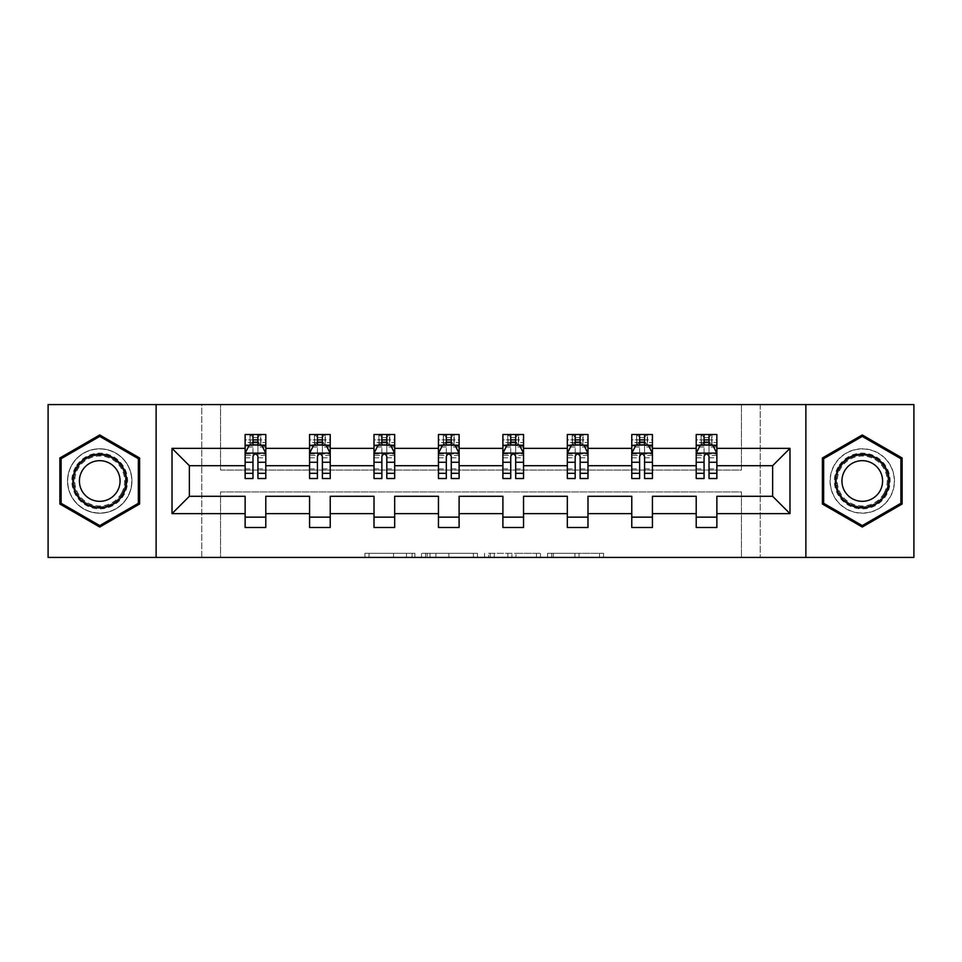<?xml version="1.0" encoding="UTF-8"?>
<svg xmlns="http://www.w3.org/2000/svg" width="962" height="962" viewBox="0 0 962 962"><rect width="100%" height="100%" fill="white"/><g stroke="black" fill="none" stroke-linecap="round" stroke-linejoin="round"><path stroke-width="0.72" stroke-dasharray="4.81 3.61" d="M414.911 557.419L368.987 557.419L414.911 557.419L414.911 553.282L393.518 553.282L393.518 557.419L393.518 553.282L414.911 553.282L414.911 557.419L414.911 553.282L393.518 553.282L393.518 557.419L393.518 553.282L414.911 553.282L368.987 553.282L414.911 553.282M862.265 448.785A32.215 32.215 0 0 0 830.05 481A32.215 32.215 0 0 0 862.265 513.215A32.215 32.215 0 0 0 894.48 481A32.215 32.215 0 0 0 862.265 448.785A32.215 32.215 0 0 0 830.05 481A32.215 32.215 0 0 0 862.265 513.215A32.215 32.215 0 0 0 894.48 481A32.215 32.215 0 0 0 862.265 448.785M99.735 513.215A32.215 32.215 0 0 1 67.52 481A32.215 32.215 0 0 1 99.735 448.785A32.215 32.215 0 0 0 67.52 481A32.215 32.215 0 0 0 99.735 513.215A32.215 32.215 0 0 0 131.95 481A32.215 32.215 0 0 0 99.735 448.785A32.215 32.215 0 0 1 131.95 481A32.215 32.215 0 0 1 99.735 513.215M48.1 557.419L48.1 404.581L201.767 404.581L201.767 557.419L48.1 557.419M913.9 404.581L913.9 557.419L760.233 557.419L760.233 404.581L913.9 404.581M599.494 557.419L551.647 557.419L599.494 557.419L599.494 553.282L579.016 553.282L603.547 553.282L603.547 557.419L603.547 553.282L551.647 553.282L603.547 553.282L603.547 557.419L603.547 553.282L599.494 553.282L599.494 557.419M574.963 557.419L553.27 557.419L574.963 557.419L574.963 553.282L579.016 553.282L574.963 553.282L574.963 557.419L574.963 553.282L553.27 553.282L553.27 557.419L553.27 553.282L574.963 553.282L574.963 557.419M547.594 557.419L551.647 557.419L547.594 557.419L547.594 553.282L551.647 553.282L547.594 553.282L547.594 557.419M364.935 557.419L368.987 557.419L364.935 557.419L364.935 553.282L368.987 553.282L364.935 553.282L364.935 557.419M201.767 557.419L220.563 557.419L220.563 491.943L741.437 491.943L741.437 557.419L220.563 557.419L220.563 491.943L741.437 491.943L741.437 557.419L760.233 557.419L760.233 404.581L741.437 404.581L741.437 470.057L220.563 470.057L220.563 404.581L741.437 404.581L741.437 470.057L220.563 470.057L220.563 404.581L201.767 404.581L201.767 557.419M477.453 557.419L473.4 557.419L477.453 557.419L477.453 553.282L477.453 557.419M425.553 557.419L473.4 557.419L421.5 557.419L425.553 557.419L425.553 553.282L477.453 553.282L421.5 553.282L421.5 557.419L421.5 553.282L425.553 553.282L425.553 557.419M488.6 557.419L540.5 557.419L484.547 557.419L488.6 557.419L488.6 553.282L540.5 553.282L540.5 557.419L540.5 553.282L515.969 553.282L515.969 557.419M245.13 445.562L245.13 473.148L245.13 453.318L245.13 465.716L189.37 465.716L189.37 496.284L245.13 496.284L245.13 517.147L265.789 517.147L265.789 496.284L309.572 496.284L309.572 517.147L330.231 517.147L330.231 496.284L374.014 496.284L374.014 517.147L394.673 517.147L394.673 496.284L438.456 496.284L438.456 517.147L459.102 517.147L459.102 496.284L502.898 496.284L502.898 517.147L523.544 517.147L523.544 496.284L567.327 496.284L567.327 517.147L587.986 517.147L587.986 496.284L631.769 496.284L631.769 517.147L652.428 517.147L652.428 496.284L696.211 496.284L696.211 517.147L716.87 517.147L716.87 496.284L772.63 496.284L772.63 465.716L716.87 465.716L716.87 434.523L696.211 434.523L701.37 434.523L701.37 444.853L716.87 444.853L716.87 434.523L712 434.523L712 444.853M631.769 445.562L631.769 473.148L631.769 434.523L636.94 434.523L636.94 444.853L652.428 444.853L652.428 434.523L631.769 434.523L631.769 444.853L652.428 444.853L652.428 434.523L647.558 434.523L647.558 444.853M502.898 445.562L502.898 473.148L502.898 434.523L508.056 434.523L508.056 444.853L523.544 444.853L523.544 434.523L502.898 434.523L502.898 444.853L523.544 444.853L523.544 434.523L518.686 434.523L518.686 444.853M374.014 445.562L374.014 473.148L374.014 434.523L379.172 434.523L379.172 444.853L394.673 444.853L394.673 434.523L374.014 434.523L374.014 444.853L394.673 444.853L394.673 434.523L389.802 434.523L389.802 444.853M245.13 465.716L245.13 434.523L250.3 434.523L250.3 444.853L265.789 444.853L265.789 434.523L245.13 434.523L245.13 444.853L265.789 444.853L265.789 434.523L260.918 434.523L260.918 444.853M309.572 445.562L309.572 473.148L309.572 434.523L314.742 434.523L314.742 444.853L330.231 444.853L330.231 434.523L309.572 434.523L309.572 444.853L330.231 444.853L330.231 434.523L325.36 434.523L325.36 444.853M438.456 445.562L438.456 473.148L438.456 434.523L443.614 434.523L443.614 444.853L459.102 444.853L459.102 434.523L438.456 434.523L438.456 444.853L459.102 444.853L459.102 434.523L454.244 434.523L454.244 444.853M567.327 445.562L567.327 473.148L567.327 434.523L572.498 434.523L572.498 444.853L587.986 444.853L587.986 434.523L567.327 434.523L567.327 444.853L587.986 444.853L587.986 434.523L583.116 434.523L583.116 444.853M696.211 445.562L696.211 473.148L696.211 434.523L696.211 444.853L716.87 444.853L704.064 444.853M696.211 465.716L652.428 465.716L652.428 444.853L639.622 444.853M631.769 465.716L587.986 465.716L587.986 444.853L575.18 444.853M567.327 465.716L523.544 465.716L523.544 444.853L510.738 444.853M502.898 465.716L459.102 465.716L459.102 444.853L446.308 444.853M438.456 465.716L394.673 465.716L394.673 444.853L381.866 444.853M374.014 465.716L330.231 465.716L330.231 444.853L317.424 444.853M309.572 465.716L265.789 465.716L265.789 444.853L252.982 444.853M709.018 444.853L716.87 444.853L716.87 442.532L709.018 442.532M644.576 444.853L652.428 444.853L652.428 442.532L644.576 442.532M580.134 444.853L587.986 444.853L587.986 442.532L580.134 442.532M515.692 444.853L523.544 444.853L523.544 442.532L515.692 442.532M451.262 444.853L459.102 444.853L459.102 442.532L451.262 442.532M386.82 444.853L394.673 444.853L394.673 442.532L386.82 442.532M322.378 444.853L330.231 444.853L330.231 442.532L322.378 442.532M257.936 444.853L265.789 444.853L265.789 442.532L257.936 442.532M696.211 517.147L696.211 527.477L716.87 527.477L716.87 517.147M631.769 517.147L631.769 527.477L652.428 527.477L652.428 517.147M567.327 517.147L567.327 527.477L587.986 527.477L587.986 517.147M502.898 517.147L502.898 527.477L523.544 527.477L523.544 517.147M438.456 517.147L438.456 527.477L459.102 527.477L459.102 517.147M374.014 517.147L374.014 527.477L394.673 527.477L394.673 517.147M309.572 517.147L309.572 527.477L330.231 527.477L330.231 517.147M245.13 517.147L245.13 527.477L265.789 527.477L265.789 517.147M156.121 557.419L156.121 404.581M805.879 404.581L805.879 557.419M430.014 557.419L435.894 557.419L430.014 557.419L430.014 553.282L427.176 553.282L427.176 557.419L427.176 553.282L435.894 553.282L430.014 553.282L430.014 557.419M435.894 557.419L448.869 557.419L435.894 557.419L435.894 553.282L448.869 553.282L448.869 557.419L448.869 553.282L435.894 553.282L435.894 557.419M488.6 553.282L511.916 553.282L511.916 557.419L511.916 553.282L507.864 553.282L511.916 553.282L511.916 557.419L511.916 553.282L515.969 553.282M490.223 553.282L490.223 557.419L490.223 553.282M484.547 553.282L484.547 557.419L484.547 553.282M139.598 457.984L99.735 434.968L59.872 457.984L59.872 504.016L99.735 527.032L139.598 504.016L139.598 457.984M822.402 457.984L822.402 504.016L862.265 527.032L902.128 504.016L902.128 457.984L862.265 434.968L822.402 457.984M250 434.523L250 444.853L245.13 444.853L245.13 439.899L252.982 439.899L252.982 434.523L257.936 434.523L257.936 439.899L265.789 439.899L265.789 442.532M245.13 478.523L245.13 439.899L265.789 439.899L265.789 447.005L257.936 447.005L257.936 439.899M245.13 453.318L249.266 445.057L261.664 445.057L265.789 453.318L265.789 473.148L265.789 445.562M265.789 453.318L265.789 465.716M265.789 478.523L265.789 447.005M252.982 478.523L252.982 455.411L245.13 455.411M245.13 453.968L252.982 453.968L252.982 473.148L252.982 456.421C254.629 453.294 256.289 453.294 257.936 456.421L257.936 473.148L257.936 453.968L265.789 453.968M253.403 437.626L257.527 437.626L257.527 441.762L253.403 441.762L253.403 437.626L250.3 434.523L260.63 434.523L260.63 444.853L260.918 434.523M252.982 439.899L252.982 455.411M252.982 453.968L252.982 445.057M257.936 445.057L257.936 453.968M265.789 455.411L257.936 455.411L257.936 447.005M257.936 455.411L257.936 478.523M250 444.853L250.3 434.523M260.63 444.853L257.527 441.762M253.403 441.762L250.3 444.853M260.63 434.523L257.527 437.626M314.442 434.523L314.442 444.853L309.572 444.853L309.572 439.899L317.424 439.899L317.424 434.523L322.378 434.523L322.378 439.899L330.231 439.899L330.231 442.532M309.572 478.523L309.572 439.899L330.231 439.899L330.231 447.005L322.378 447.005L322.378 439.899M309.572 453.318L313.708 445.057L326.094 445.057L330.231 453.318L330.231 473.148L330.231 445.562M330.231 453.318L330.231 465.716M330.231 478.523L330.231 447.005M317.424 478.523L317.424 455.411L309.572 455.411M309.572 453.968L317.424 453.968L317.424 473.148L317.424 456.421C319.071 453.294 320.719 453.294 322.378 456.421L322.378 473.148L322.378 453.968L330.231 453.968M317.833 437.626L321.969 437.626L321.969 441.762L317.833 441.762L317.833 437.626L314.742 434.523L325.06 434.523L325.06 444.853L325.36 434.523M317.424 439.899L317.424 455.411M317.424 453.968L317.424 445.057M322.378 445.057L322.378 453.968M330.231 455.411L322.378 455.411L322.378 447.005M322.378 455.411L322.378 478.523M314.442 444.853L314.742 434.523M325.06 444.853L321.969 441.762M317.833 441.762L314.742 444.853M325.06 434.523L321.969 437.626M378.884 434.523L378.884 444.853L374.014 444.853L374.014 439.899L381.866 439.899L381.866 434.523L386.82 434.523L386.82 439.899L394.673 439.899L394.673 442.532M374.014 478.523L374.014 439.899L394.673 439.899L394.673 447.005L386.82 447.005L386.82 439.899M374.014 453.318L378.15 445.057L390.536 445.057L394.673 453.318L394.673 473.148L394.673 445.562M394.673 453.318L394.673 465.716M394.673 478.523L394.673 447.005M381.866 478.523L381.866 455.411L374.014 455.411M374.014 453.968L381.866 453.968L381.866 473.148L381.866 456.421C383.513 453.294 385.161 453.294 386.82 456.421L386.82 473.148L386.82 453.968L394.673 453.968M382.275 437.626L386.411 437.626L386.411 441.762L382.275 441.762L382.275 437.626L379.172 434.523L389.502 434.523L389.502 444.853L389.802 434.523M381.866 439.899L381.866 455.411M381.866 453.968L381.866 445.057M386.82 445.057L386.82 453.968M394.673 455.411L386.82 455.411L386.82 447.005M386.82 455.411L386.82 478.523M378.884 444.853L379.172 434.523M389.502 444.853L386.411 441.762M382.275 441.762L379.172 444.853M389.502 434.523L386.411 437.626M75.589 467.063A27.886 27.886 0 0 0 85.798 505.146A27.886 27.886 0 0 0 123.882 494.937A27.886 27.886 0 0 0 113.672 456.854A27.886 27.886 0 0 0 75.589 467.063M122.09 493.903A25.818 25.818 0 0 1 86.82 503.354A25.818 25.818 0 0 1 77.381 468.097A25.818 25.818 0 0 0 86.82 503.354A25.818 25.818 0 0 0 122.09 493.903A25.818 25.818 0 0 0 112.638 458.646A25.818 25.818 0 0 0 77.381 468.097A25.818 25.818 0 0 1 112.638 458.646A25.818 25.818 0 0 1 122.09 493.903A25.818 25.818 0 0 0 112.638 458.646A25.818 25.818 0 0 0 77.381 468.097M82.131 470.839A20.334 20.334 0 0 0 89.574 498.605A20.334 20.334 0 0 0 117.34 491.161A20.334 20.334 0 0 0 109.896 463.395A20.334 20.334 0 0 0 82.131 470.839M72.006 464.995A32.011 32.011 0 0 1 115.741 453.27A32.011 32.011 0 0 1 127.453 497.005A32.011 32.011 0 0 1 83.73 508.73A32.011 32.011 0 0 1 72.006 464.995A32.011 32.011 0 0 1 115.741 453.27A32.011 32.011 0 0 1 127.453 497.005A32.011 32.011 0 0 1 83.73 508.73A32.011 32.011 0 0 1 72.006 464.995M138.36 458.706L138.36 503.294L99.735 525.601L61.111 503.294L61.111 458.706L99.735 436.399L138.36 458.706M838.118 467.063A27.886 27.886 0 0 0 848.328 505.146A27.886 27.886 0 0 0 886.411 494.937A27.886 27.886 0 0 0 876.202 456.854A27.886 27.886 0 0 0 838.118 467.063M884.619 493.903A25.818 25.818 0 0 1 849.362 503.354A25.818 25.818 0 0 1 839.91 468.097A25.818 25.818 0 0 0 849.362 503.354A25.818 25.818 0 0 0 884.619 493.903A25.818 25.818 0 0 0 875.179 458.646A25.818 25.818 0 0 0 839.91 468.097A25.818 25.818 0 0 1 875.179 458.646A25.818 25.818 0 0 1 884.619 493.903A25.818 25.818 0 0 0 875.179 458.646A25.818 25.818 0 0 0 839.91 468.097M844.66 470.839A20.334 20.334 0 0 0 852.104 498.605A20.334 20.334 0 0 0 879.869 491.161A20.334 20.334 0 0 0 872.426 463.395A20.334 20.334 0 0 0 844.66 470.839M834.547 464.995A32.011 32.011 0 0 1 878.27 453.27A32.011 32.011 0 0 1 889.994 497.005A32.011 32.011 0 0 1 846.259 508.73A32.011 32.011 0 0 1 834.547 464.995A32.011 32.011 0 0 1 878.27 453.27A32.011 32.011 0 0 1 889.994 497.005A32.011 32.011 0 0 1 846.259 508.73A32.011 32.011 0 0 1 834.547 464.995M900.889 458.706L900.889 503.294L862.265 525.601L823.64 503.294L823.64 458.706L862.265 436.399L900.889 458.706M443.314 434.523L443.314 444.853L438.456 444.853L438.456 439.899L446.308 439.899L446.308 434.523L451.262 434.523L451.262 439.899L459.102 439.899L459.102 442.532M438.456 478.523L438.456 439.899L459.102 439.899L459.102 447.005L451.262 447.005L451.262 439.899M438.456 453.318L442.58 445.057L454.978 445.057L459.102 453.318L459.102 473.148L459.102 445.562M459.102 453.318L459.102 465.716M459.102 478.523L459.102 447.005M446.308 478.523L446.308 455.411L438.456 455.411M438.456 453.968L446.308 453.968L446.308 473.148L446.308 456.421C447.955 453.294 449.603 453.294 451.262 456.421L451.262 473.148L451.262 453.968L459.102 453.968M446.717 437.626L450.841 437.626L450.841 441.762L446.717 441.762L446.717 437.626L443.614 434.523L453.944 434.523L453.944 444.853L454.244 434.523M446.308 439.899L446.308 455.411M446.308 453.968L446.308 445.057M451.262 445.057L451.262 453.968M459.102 455.411L451.262 455.411L451.262 447.005M451.262 455.411L451.262 478.523M443.314 444.853L443.614 434.523M453.944 444.853L450.841 441.762M446.717 441.762L443.614 444.853M453.944 434.523L450.841 437.626M507.756 434.523L507.756 444.853L502.898 444.853L502.898 439.899L510.738 439.899L510.738 434.523L515.692 434.523L515.692 439.899L523.544 439.899L523.544 442.532M502.898 478.523L502.898 439.899L523.544 439.899L523.544 447.005L515.692 447.005L515.692 439.899M502.898 453.318L507.022 445.057L519.42 445.057L523.544 453.318L523.544 473.148L523.544 445.562M523.544 453.318L523.544 465.716M523.544 478.523L523.544 447.005M510.738 478.523L510.738 455.411L502.898 455.411M502.898 453.968L510.738 453.968L510.738 473.148L510.738 456.421C512.385 453.294 514.045 453.294 515.692 456.421L515.692 473.148L515.692 453.968L523.544 453.968M511.159 437.626L515.283 437.626L515.283 441.762L511.159 441.762L511.159 437.626L508.056 434.523L518.386 434.523L518.386 444.853L518.686 434.523M510.738 439.899L510.738 455.411M510.738 453.968L510.738 445.057M515.692 445.057L515.692 453.968M523.544 455.411L515.692 455.411L515.692 447.005M515.692 455.411L515.692 478.523M507.756 444.853L508.056 434.523M518.386 444.853L515.283 441.762M511.159 441.762L508.056 444.853M518.386 434.523L515.283 437.626M572.198 434.523L572.198 444.853L567.327 444.853L567.327 439.899L575.18 439.899L575.18 434.523L580.134 434.523L580.134 439.899L587.986 439.899L587.986 442.532M567.327 478.523L567.327 439.899L587.986 439.899L587.986 447.005L580.134 447.005L580.134 439.899M567.327 453.318L571.464 445.057L583.85 445.057L587.986 453.318L587.986 473.148L587.986 445.562M587.986 453.318L587.986 465.716M587.986 478.523L587.986 447.005M575.18 478.523L575.18 455.411L567.327 455.411M567.327 453.968L575.18 453.968L575.18 473.148L575.18 456.421C576.827 453.294 578.487 453.294 580.134 456.421L580.134 473.148L580.134 453.968L587.986 453.968M575.589 437.626L579.725 437.626L579.725 441.762L575.589 441.762L575.589 437.626L572.498 434.523L582.828 434.523L582.828 444.853L583.116 434.523M575.18 439.899L575.18 455.411M575.18 453.968L575.18 445.057M580.134 445.057L580.134 453.968M587.986 455.411L580.134 455.411L580.134 447.005M580.134 455.411L580.134 478.523M572.198 444.853L572.498 434.523M582.828 444.853L579.725 441.762M575.589 441.762L572.498 444.853M582.828 434.523L579.725 437.626M636.64 434.523L636.64 444.853L631.769 444.853L631.769 439.899L639.622 439.899L639.622 434.523L644.576 434.523L644.576 439.899L652.428 439.899L652.428 442.532M631.769 478.523L631.769 439.899L652.428 439.899L652.428 447.005L644.576 447.005L644.576 439.899M631.769 453.318L635.906 445.057L648.292 445.057L652.428 453.318L652.428 473.148L652.428 445.562M652.428 453.318L652.428 465.716M652.428 478.523L652.428 447.005M639.622 478.523L639.622 455.411L631.769 455.411M631.769 453.968L639.622 453.968L639.622 473.148L639.622 456.421C641.269 453.294 642.917 453.294 644.576 456.421L644.576 473.148L644.576 453.968L652.428 453.968M640.031 437.626L644.167 437.626L644.167 441.762L640.031 441.762L640.031 437.626L636.94 434.523L647.258 434.523L647.258 444.853L647.558 434.523M639.622 439.899L639.622 455.411M639.622 453.968L639.622 445.057M644.576 445.057L644.576 453.968M652.428 455.411L644.576 455.411L644.576 447.005M644.576 455.411L644.576 478.523M636.64 444.853L636.94 434.523M647.258 444.853L644.167 441.762M640.031 441.762L636.94 444.853M647.258 434.523L644.167 437.626M701.082 434.523L701.082 444.853L696.211 444.853L696.211 439.899L704.064 439.899L704.064 434.523L709.018 434.523L709.018 439.899L716.87 439.899L716.87 442.532M696.211 478.523L696.211 439.899L716.87 439.899L716.87 447.005L709.018 447.005L709.018 439.899M696.211 453.318L700.336 445.057L712.734 445.057L716.87 453.318L716.87 473.148L716.87 445.562M716.87 453.318L716.87 465.716M716.87 478.523L716.87 447.005M704.064 478.523L704.064 455.411L696.211 455.411M696.211 453.968L704.064 453.968L704.064 473.148L704.064 456.421C705.711 453.294 707.359 453.294 709.018 456.421L709.018 473.148L709.018 453.968L716.87 453.968M704.473 437.626L708.597 437.626L708.597 441.762L704.473 441.762L704.473 437.626L701.37 434.523L711.7 434.523L711.7 444.853L712 434.523M704.064 439.899L704.064 455.411M704.064 453.968L704.064 445.057M709.018 445.057L709.018 453.968M716.87 455.411L709.018 455.411L709.018 447.005M709.018 455.411L709.018 478.523M701.082 444.853L701.37 434.523M711.7 444.853L708.597 441.762M704.473 441.762L701.37 444.853M711.7 434.523L708.597 437.626M412.073 553.282L412.073 557.419L412.073 553.282M406.493 553.282L406.493 557.419L406.493 553.282M368.987 553.282L368.987 557.419L368.987 553.282M473.4 553.282L473.4 557.419L473.4 553.282M536.447 553.282L536.447 557.419L536.447 553.282M507.864 553.282L507.864 557.419L507.864 553.282M494.276 553.282L494.276 557.419L494.276 553.282M579.016 553.282L579.016 557.419L579.016 553.282M551.647 553.282L551.647 557.419L551.647 553.282M245.238 453.114L265.68 453.114M245.13 468.855L252.982 468.855M252.982 447.005L245.13 447.005M249.014 445.562L252.982 445.562M257.936 445.562L261.904 445.562M257.936 468.855L265.789 468.855M245.13 457.78L252.982 457.78M257.936 457.78L265.789 457.78M252.982 442.532L245.13 442.532M309.68 453.114L330.122 453.114M309.572 468.855L317.424 468.855M317.424 447.005L309.572 447.005M313.456 445.562L317.424 445.562M322.378 445.562L326.346 445.562M322.378 468.855L330.231 468.855M309.572 457.78L317.424 457.78M322.378 457.78L330.231 457.78M317.424 442.532L309.572 442.532M374.122 453.114L394.564 453.114M374.014 468.855L381.866 468.855M381.866 447.005L374.014 447.005M377.898 445.562L381.866 445.562M386.82 445.562L390.788 445.562M386.82 468.855L394.673 468.855M374.014 457.78L381.866 457.78M386.82 457.78L394.673 457.78M381.866 442.532L374.014 442.532M121.356 493.482A24.976 24.976 0 0 1 87.253 502.621A24.976 24.976 0 0 1 78.114 468.518A24.976 24.976 0 0 1 112.217 459.379A24.976 24.976 0 0 1 121.356 493.482M883.886 493.482A24.976 24.976 0 0 1 849.783 502.621A24.976 24.976 0 0 1 840.644 468.518A24.976 24.976 0 0 1 874.747 459.379A24.976 24.976 0 0 1 883.886 493.482M438.552 453.114L459.006 453.114M438.456 468.855L446.308 468.855M446.308 447.005L438.456 447.005M442.34 445.562L446.308 445.562M451.262 445.562L455.218 445.562M451.262 468.855L459.102 468.855M438.456 457.78L446.308 457.78M451.262 457.78L459.102 457.78M446.308 442.532L438.456 442.532M502.994 453.114L523.448 453.114M502.898 468.855L510.738 468.855M510.738 447.005L502.898 447.005M506.782 445.562L510.738 445.562M515.692 445.562L519.66 445.562M515.692 468.855L523.544 468.855M502.898 457.78L510.738 457.78M515.692 457.78L523.544 457.78M510.738 442.532L502.898 442.532M567.436 453.114L587.878 453.114M567.327 468.855L575.18 468.855M575.18 447.005L567.327 447.005M571.212 445.562L575.18 445.562M580.134 445.562L584.102 445.562M580.134 468.855L587.986 468.855M567.327 457.78L575.18 457.78M580.134 457.78L587.986 457.78M575.18 442.532L567.327 442.532M631.878 453.114L652.32 453.114M631.769 468.855L639.622 468.855M639.622 447.005L631.769 447.005M635.654 445.562L639.622 445.562M644.576 445.562L648.544 445.562M644.576 468.855L652.428 468.855M631.769 457.78L639.622 457.78M644.576 457.78L652.428 457.78M639.622 442.532L631.769 442.532M696.32 453.114L716.762 453.114M696.211 468.855L704.064 468.855M704.064 447.005L696.211 447.005M700.096 445.562L704.064 445.562M709.018 445.562L712.986 445.562M709.018 468.855L716.87 468.855M696.211 457.78L704.064 457.78M709.018 457.78L716.87 457.78M704.064 442.532L696.211 442.532M245.13 473.148L252.982 473.148M257.936 473.148L265.789 473.148M309.572 473.148L317.424 473.148M322.378 473.148L330.231 473.148M374.014 473.148L381.866 473.148M386.82 473.148L394.673 473.148M438.456 473.148L446.308 473.148M451.262 473.148L459.102 473.148M502.898 473.148L510.738 473.148M515.692 473.148L523.544 473.148M567.327 473.148L575.18 473.148M580.134 473.148L587.986 473.148M631.769 473.148L639.622 473.148M644.576 473.148L652.428 473.148M696.211 473.148L704.064 473.148M709.018 473.148L716.87 473.148"/><path stroke-width="1.44" d="M805.879 404.581L48.1 404.581L48.1 557.419L913.9 557.419L913.9 404.581L805.879 404.581L805.879 557.419M716.87 513.636L716.87 496.284L772.63 496.284L789.982 513.636L716.87 513.636L716.87 527.477L696.211 527.477L696.211 513.636L652.428 513.636L652.428 527.477L631.769 527.477L631.769 513.636L587.986 513.636L587.986 527.477L567.327 527.477L567.327 513.636L523.544 513.636L523.544 527.477L502.898 527.477L502.898 513.636L459.102 513.636L459.102 527.477L438.456 527.477L438.456 513.636L394.673 513.636L394.673 527.477L374.014 527.477L374.014 513.636L330.231 513.636L330.231 527.477L309.572 527.477L309.572 513.636L265.789 513.636L265.789 527.477L245.13 527.477L245.13 513.636L172.018 513.636L172.018 448.364L245.13 448.364L245.13 434.523L265.789 434.523L265.789 448.364L309.572 448.364L309.572 434.523L330.231 434.523L330.231 448.364L374.014 448.364L374.014 434.523L394.673 434.523L394.673 448.364L438.456 448.364L438.456 434.523L459.102 434.523L459.102 448.364L502.898 448.364L502.898 434.523L523.544 434.523L523.544 448.364L567.327 448.364L567.327 434.523L587.986 434.523L587.986 448.364L631.769 448.364L631.769 434.523L652.428 434.523L652.428 448.364L696.211 448.364L696.211 434.523L716.87 434.523L716.87 448.364L789.982 448.364L789.982 513.636M156.121 557.419L156.121 404.581M696.211 448.364L696.211 465.716L652.428 465.716L652.428 448.364M652.428 513.636L652.428 496.284L696.211 496.284L696.211 513.636M631.769 448.364L631.769 465.716L587.986 465.716L587.986 448.364M587.986 513.636L587.986 496.284L631.769 496.284L631.769 513.636M567.327 448.364L567.327 465.716L523.544 465.716L523.544 448.364M523.544 513.636L523.544 496.284L567.327 496.284L567.327 513.636M502.898 448.364L502.898 465.716L459.102 465.716L459.102 448.364M459.102 513.636L459.102 496.284L502.898 496.284L502.898 513.636M438.456 448.364L438.456 465.716L394.673 465.716L394.673 448.364M394.673 513.636L394.673 496.284L438.456 496.284L438.456 513.636M374.014 448.364L374.014 465.716L330.231 465.716L330.231 448.364M330.231 513.636L330.231 496.284L374.014 496.284L374.014 513.636M309.572 448.364L309.572 465.716L265.789 465.716L265.789 448.364M265.789 513.636L265.789 496.284L309.572 496.284L309.572 513.636M245.13 448.364L245.13 465.716L189.37 465.716L189.37 496.284L245.13 496.284L245.13 513.636M172.018 448.364L189.37 465.716M772.63 496.284L772.63 465.716L716.87 465.716L716.87 448.364M704.064 444.853L709.018 444.853M639.622 444.853L644.576 444.853M575.18 444.853L580.134 444.853M510.738 444.853L515.692 444.853M446.308 444.853L451.262 444.853M381.866 444.853L386.82 444.853M317.424 444.853L322.378 444.853M252.982 444.853L257.936 444.853M245.13 517.147L265.789 517.147M309.572 517.147L330.231 517.147M374.014 517.147L394.673 517.147M438.456 517.147L459.102 517.147M502.898 517.147L523.544 517.147M567.327 517.147L587.986 517.147M631.769 517.147L652.428 517.147M696.211 517.147L716.87 517.147M189.37 496.284L172.018 513.636M789.982 448.364L772.63 465.716M139.598 457.984L99.735 434.968L59.872 457.984L59.872 504.016L99.735 527.032L139.598 504.016L139.598 457.984M822.402 457.984L822.402 504.016L862.265 527.032L902.128 504.016L902.128 457.984L862.265 434.968L822.402 457.984M257.936 439.899L252.982 439.899M249.014 445.562L245.13 445.562L245.13 434.523L252.982 434.523L252.982 445.057M245.13 473.34L245.13 478.523L252.982 478.523L252.982 473.34L245.13 473.34L245.13 465.716M265.789 465.716L265.789 478.523L257.936 478.523L257.936 456.421C256.289 453.234 254.641 453.234 252.982 456.421L252.982 473.34M261.904 445.562L265.789 445.562L265.789 434.523L257.936 434.523L257.936 445.057M265.789 453.318L261.664 445.057L249.266 445.057L245.13 453.318M322.378 439.899L317.424 439.899M313.456 445.562L309.572 445.562L309.572 434.523L317.424 434.523L317.424 445.057M309.572 473.34L309.572 478.523L317.424 478.523L317.424 473.34L309.572 473.34L309.572 465.716M330.231 465.716L330.231 478.523L322.378 478.523L322.378 456.421C320.731 453.234 319.083 453.234 317.424 456.421L317.424 473.34M326.346 445.562L330.231 445.562L330.231 434.523L322.378 434.523L322.378 445.057M330.231 453.318L326.094 445.057L313.708 445.057L309.572 453.318M386.82 439.899L381.866 439.899M377.898 445.562L374.014 445.562L374.014 434.523L381.866 434.523L381.866 445.057M374.014 473.34L374.014 478.523L381.866 478.523L381.866 473.34L374.014 473.34L374.014 465.716M394.673 465.716L394.673 478.523L386.82 478.523L386.82 456.421C385.173 453.234 383.513 453.234 381.866 456.421L381.866 473.34M390.788 445.562L394.673 445.562L394.673 434.523L386.82 434.523L386.82 445.057M394.673 453.318L390.536 445.057L378.15 445.057L374.014 453.318M76.479 467.58A26.852 26.852 0 0 0 86.303 504.256A26.852 26.852 0 0 0 122.992 494.42A26.852 26.852 0 0 0 113.155 457.744A26.852 26.852 0 0 0 76.479 467.58M82.131 470.839A20.334 20.334 0 0 0 89.574 498.605A20.334 20.334 0 0 0 117.34 491.161A20.334 20.334 0 0 0 109.896 463.395A20.334 20.334 0 0 0 82.131 470.839M138.36 458.706L138.36 503.294L99.735 525.601L61.111 503.294L61.111 458.706L99.735 436.399L138.36 458.706M839.008 467.58A26.852 26.852 0 0 0 848.845 504.256A26.852 26.852 0 0 0 885.521 494.42A26.852 26.852 0 0 0 875.697 457.744A26.852 26.852 0 0 0 839.008 467.58M844.66 470.839A20.334 20.334 0 0 0 852.104 498.605A20.334 20.334 0 0 0 879.869 491.161A20.334 20.334 0 0 0 872.426 463.395A20.334 20.334 0 0 0 844.66 470.839M900.889 458.706L900.889 503.294L862.265 525.601L823.64 503.294L823.64 458.706L862.265 436.399L900.889 458.706M451.262 439.899L446.308 439.899M442.34 445.562L438.456 445.562L438.456 434.523L446.308 434.523L446.308 445.057M438.456 473.34L438.456 478.523L446.308 478.523L446.308 473.34L438.456 473.34L438.456 465.716M459.102 465.716L459.102 478.523L451.262 478.523L451.262 456.421C449.603 453.234 447.955 453.234 446.308 456.421L446.308 473.34M455.218 445.562L459.102 445.562L459.102 434.523L451.262 434.523L451.262 445.057M459.102 453.318L454.978 445.057L442.58 445.057L438.456 453.318M515.692 439.899L510.738 439.899M506.782 445.562L502.898 445.562L502.898 434.523L510.738 434.523L510.738 445.057M502.898 473.34L502.898 478.523L510.738 478.523L510.738 473.34L502.898 473.34L502.898 465.716M523.544 465.716L523.544 478.523L515.692 478.523L515.692 456.421C514.045 453.234 512.397 453.234 510.738 456.421L510.738 473.34M519.66 445.562L523.544 445.562L523.544 434.523L515.692 434.523L515.692 445.057M523.544 453.318L519.42 445.057L507.022 445.057L502.898 453.318M580.134 439.899L575.18 439.899M571.212 445.562L567.327 445.562L567.327 434.523L575.18 434.523L575.18 445.057M567.327 473.34L567.327 478.523L575.18 478.523L575.18 473.34L567.327 473.34L567.327 465.716M587.986 465.716L587.986 478.523L580.134 478.523L580.134 456.421C578.487 453.234 576.839 453.234 575.18 456.421L575.18 473.34M584.102 445.562L587.986 445.562L587.986 434.523L580.134 434.523L580.134 445.057M587.986 453.318L583.85 445.057L571.464 445.057L567.327 453.318M644.576 439.899L639.622 439.899M635.654 445.562L631.769 445.562L631.769 434.523L639.622 434.523L639.622 445.057M631.769 473.34L631.769 478.523L639.622 478.523L639.622 473.34L631.769 473.34L631.769 465.716M652.428 465.716L652.428 478.523L644.576 478.523L644.576 456.421C642.929 453.234 641.269 453.234 639.622 456.421L639.622 473.34M648.544 445.562L652.428 445.562L652.428 434.523L644.576 434.523L644.576 445.057M652.428 453.318L648.292 445.057L635.906 445.057L631.769 453.318M709.018 439.899L704.064 439.899M700.096 445.562L696.211 445.562L696.211 434.523L704.064 434.523L704.064 445.057M696.211 473.34L696.211 478.523L704.064 478.523L704.064 473.34L696.211 473.34L696.211 465.716M716.87 465.716L716.87 478.523L709.018 478.523L709.018 456.421C707.371 453.234 705.711 453.234 704.064 456.421L704.064 473.34M712.986 445.562L716.87 445.562L716.87 434.523L709.018 434.523L709.018 445.057M716.87 453.318L712.734 445.057L700.336 445.057L696.211 453.318M265.68 453.114L245.238 453.114M265.789 473.34L257.936 473.34M252.982 462.265L245.13 462.265M265.789 462.265L257.936 462.265M257.936 442.532L252.982 442.532M330.122 453.114L309.68 453.114M330.231 473.34L322.378 473.34M317.424 462.265L309.572 462.265M330.231 462.265L322.378 462.265M322.378 442.532L317.424 442.532M394.564 453.114L374.122 453.114M394.673 473.34L386.82 473.34M381.866 462.265L374.014 462.265M394.673 462.265L386.82 462.265M386.82 442.532L381.866 442.532M459.006 453.114L438.552 453.114M459.102 473.34L451.262 473.34M446.308 462.265L438.456 462.265M459.102 462.265L451.262 462.265M451.262 442.532L446.308 442.532M523.448 453.114L502.994 453.114M523.544 473.34L515.692 473.34M510.738 462.265L502.898 462.265M523.544 462.265L515.692 462.265M515.692 442.532L510.738 442.532M587.878 453.114L567.436 453.114M587.986 473.34L580.134 473.34M575.18 462.265L567.327 462.265M587.986 462.265L580.134 462.265M580.134 442.532L575.18 442.532M652.32 453.114L631.878 453.114M652.428 473.34L644.576 473.34M639.622 462.265L631.769 462.265M652.428 462.265L644.576 462.265M644.576 442.532L639.622 442.532M716.762 453.114L696.32 453.114M716.87 473.34L709.018 473.34M704.064 462.265L696.211 462.265M716.87 462.265L709.018 462.265M709.018 442.532L704.064 442.532"/></g></svg>
